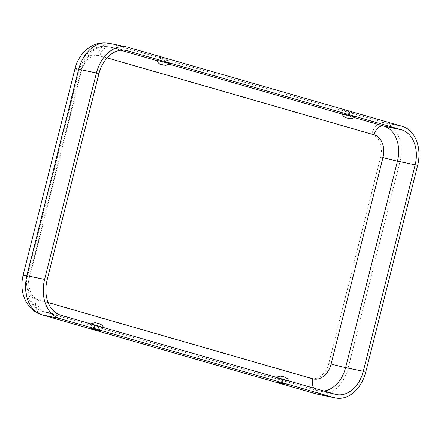 <?xml version="1.0" encoding="UTF-8"?>
<svg xmlns="http://www.w3.org/2000/svg" width="441" height="441" viewBox="0 0 441 441"><rect width="100%" height="100%" fill="white"/><g stroke="black" fill="none" stroke-linecap="round" stroke-linejoin="round"><path stroke-width="0.33" stroke-dasharray="2.21 1.65" d="M287.284 380.963L275.476 377.805L282.389 379.282L289.175 381.25L287.284 380.963M102.003 327.547L90.196 324.389L97.108 325.866L103.894 327.834L102.003 327.547M355.523 117.113L341.825 113.673M167.938 59.436L159.256 57.132L167.938 59.436M353.219 112.857L344.537 110.548L353.219 112.857M170.243 63.697L156.544 60.257M283.965 376.895L282.141 376.371L283.965 376.895M98.69 323.479L96.86 322.955L98.69 323.479M95.691 327.74L97.455 328.247L95.691 327.74M280.972 381.156L282.736 381.663L280.972 381.156M162.983 59.838L164.747 60.351L162.983 59.838M348.263 113.254L350.027 113.767L348.263 113.254M124.919 50.23L109.539 47.005A29.927 21.824 101.8 0 0 108.392 46.718A29.927 21.824 101.8 0 0 81.254 69.959A10.562 0.391 -165.9 0 0 78.415 69.518A10.562 0.391 -165.9 0 0 81.591 70.61A19.365 14.123 101.8 0 1 99.892 55.759L107.157 57.854M98.938 73.664L81.254 69.959L29.393 276.43A29.927 21.824 101.8 0 0 43.102 311.489A10.562 7.216 106.1 0 1 42.749 311.401A10.562 7.216 106.1 0 1 38.599 299.77A19.365 14.123 101.8 0 1 29.729 277.08L81.591 70.61M99.892 55.759A10.562 7.216 -73.9 0 1 109.539 47.005L120.691 50.219M156.682 60.593L169.465 64.281M341.962 114.01L354.746 117.697M335 394.254L317.316 390.55A29.927 21.824 101.8 0 0 318.463 390.831A29.927 21.824 101.8 0 0 323.848 391.04M313.942 388.185A10.562 7.216 -73.9 0 0 316.963 390.461A10.562 7.216 -73.9 0 0 317.316 390.55L43.102 311.489L60.786 315.199M47.077 280.134L29.393 276.43A10.562 0.391 -165.9 0 0 26.554 275.989A10.562 0.391 -165.9 0 0 29.729 277.08M48.108 302.509L38.599 299.77M317.74 394.276A33.45 24.393 101.8 0 0 348.07 368.307A14.084 0.518 14.1 0 1 328.76 363.478L380.622 157.007A19.365 14.123 101.8 0 0 371.746 134.318L97.533 55.263A19.365 14.123 101.8 0 0 79.231 70.113A14.084 0.518 14.1 0 1 75.003 68.664M365.76 372.011L348.07 368.307L399.932 161.836A33.45 24.393 101.8 0 0 384.607 122.648A14.084 9.625 -73.9 0 0 371.746 134.318M417.621 165.54L399.932 161.836A14.084 0.518 14.1 0 1 380.622 157.007M402.297 126.358L384.607 122.648L110.393 43.587A33.45 24.393 101.8 0 0 109.114 43.273M128.077 47.297L110.393 43.587A14.084 9.625 106.1 0 0 97.533 55.263M315.988 393.841A14.084 9.625 106.1 0 1 310.458 378.328A19.365 14.123 101.8 0 0 328.76 363.478M310.458 378.328L36.239 299.274A14.084 9.625 -73.9 0 0 41.774 314.786M79.231 70.113L27.37 276.59A19.365 14.123 101.8 0 0 36.239 299.274M27.37 276.59A14.084 0.518 14.1 0 1 23.141 275.134M275.476 377.805L276.154 377.292M90.196 324.389L90.874 323.876M101.182 330.959C97.489 326.875 98.453 328.98 96.91 328.027L95.289 327.652C94.131 327.751 95.14 326.803 91.111 328.429M336.147 394.541L316.963 390.461L42.749 311.401C39.023 310.31 35.776 308.314 32.998 305.42L29.106 300.056L27.513 296.589C25.12 290.046 24.801 283.177 26.554 275.989L78.415 69.518C79.981 63.394 82.831 58.19 86.971 53.907L95.559 48.008C99.787 46.272 104.065 45.842 108.392 46.718L126.076 50.428M159.256 57.132C160.959 59.1 161.946 59.943 162.205 59.667L164.951 60.4C165.816 60.285 165.397 61.316 169.327 59.656M344.537 110.548C346.24 112.516 347.227 113.359 347.486 113.089L350.231 113.817C351.097 113.706 350.678 114.732 354.608 113.072M286.463 384.376C282.769 380.291 283.734 382.397 282.19 381.448L280.57 381.068C279.412 381.167 280.421 380.219 276.391 381.845"/><path stroke-width="0.66" d="M341.825 113.673L355.523 117.113L351.003 118.827L346.157 117.835C346.45 117.907 343.76 117.532 341.825 113.673M99.787 330.75L91.111 328.429L99.787 330.75M363.29 371.3L415.152 164.829A29.927 21.824 101.8 0 0 401.437 129.77L127.223 50.709A29.927 21.824 101.8 0 0 126.076 50.428A29.927 21.824 101.8 0 0 98.938 73.664L47.077 280.134A29.927 21.824 101.8 0 0 60.786 315.199L335 394.254A29.927 21.824 101.8 0 0 336.147 394.541A29.927 21.824 101.8 0 0 363.29 371.3L345.601 367.59L397.462 161.119A29.927 21.824 101.8 0 0 383.753 126.06L354.746 117.697M44.607 279.423L96.469 72.952A33.45 24.393 -78.2 0 1 126.799 46.978A33.45 24.393 -78.2 0 1 128.077 47.297L402.297 126.358A33.45 24.393 -78.2 0 1 417.621 165.54L365.76 372.011A33.45 24.393 -78.2 0 1 335.425 397.986A33.45 24.393 -78.2 0 1 334.146 397.666L59.932 318.611A33.45 24.393 -78.2 0 1 44.607 279.423L26.918 275.713L78.779 69.243L96.469 72.952M285.068 384.166L276.391 381.845L285.068 384.166M156.544 60.257L170.243 63.697L165.722 65.411L160.877 64.419C161.169 64.491 158.479 64.116 156.544 60.257M348.859 118.552L347.028 118.023L348.859 118.552M127.223 50.709L124.919 50.23M120.691 50.219L156.682 60.593M169.465 64.281L341.962 114.01M401.437 129.77L383.753 126.06A10.562 7.216 106.1 0 0 374.106 134.814A19.365 14.123 101.8 0 1 382.975 157.503L331.114 363.974A10.562 0.391 -165.9 0 0 345.601 367.59A29.927 21.824 101.8 0 1 323.848 391.04M415.152 164.829L397.462 161.119A10.562 0.391 -165.9 0 1 382.975 157.503M107.157 57.854L374.106 134.814M331.114 363.974A19.365 14.123 101.8 0 1 312.812 378.825L48.108 302.509M334.146 397.666L316.462 393.962A14.084 9.625 106.1 0 1 315.988 393.841L41.774 314.786C36.708 313.281 32.458 310.425 29.012 306.219L25.92 301.561L23.61 296.082C21.526 289.29 21.372 282.306 23.141 275.134A14.084 0.518 14.1 0 1 26.918 275.713A33.45 24.393 101.8 0 0 42.242 314.902L59.932 318.611M315.988 393.841L317.74 394.276A33.45 24.393 101.8 0 1 316.462 393.962L42.242 314.902A14.084 9.625 -73.9 0 1 41.774 314.786M109.114 43.273A33.45 24.393 101.8 0 0 78.779 69.243A14.084 0.518 14.1 0 0 75.003 68.664C76.53 62.633 79.253 57.352 83.167 52.826L87.467 48.742L92.152 45.715C97.615 42.931 103.271 42.116 109.114 43.273L126.799 46.978M312.812 378.825A10.562 7.216 -73.9 0 0 313.942 388.185M163.578 65.136L161.753 64.606L163.578 65.136M276.154 377.292L280.217 376.096L284.241 376.895L287.356 378.576L289.081 381.018M90.874 323.876L94.936 322.68L98.96 323.479L102.075 325.16L103.8 327.602M317.74 394.276L335.425 397.986M23.141 275.134L75.003 68.664"/></g></svg>

